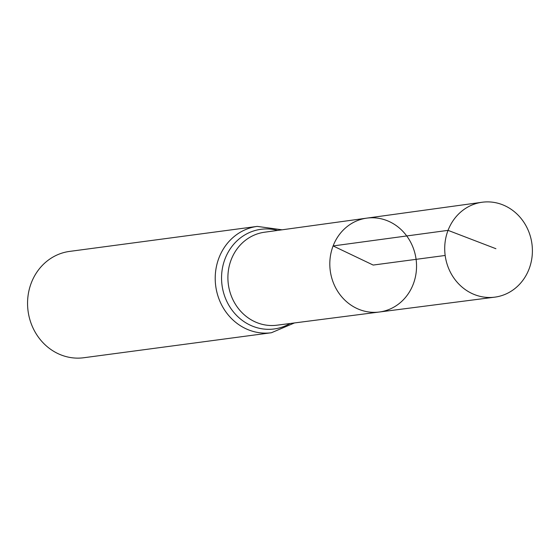<?xml version="1.0" encoding="UTF-8"?>
<svg xmlns="http://www.w3.org/2000/svg" width="560" height="560" viewBox="0 0 560 560"><rect width="100%" height="100%" fill="white"/><g stroke="black" fill="none" stroke-linecap="round" stroke-linejoin="round"><path stroke-width="0.84" d="M366.744 218.141L264.481 232.232A46.9 42.875 82.4 0 0 231.168 259.763A46.9 42.875 82.4 0 0 236.901 306.509A46.9 42.875 82.4 0 0 276.871 325.206L379.26 312.025A47.355 43.295 -97.6 0 1 338.898 293.146A47.355 43.295 -97.6 0 1 333.109 245.938A47.355 43.295 -97.6 0 1 366.744 218.141A47.355 43.295 -97.6 0 1 416.094 259.343A47.355 43.295 -97.6 0 1 379.26 312.025A47.355 43.295 -97.6 0 1 338.898 293.146A47.355 43.295 -97.6 0 1 333.109 245.938A47.355 43.295 -97.6 0 1 366.744 218.141L482.055 202.258A47.873 43.771 -97.6 0 1 523.103 221.144A47.873 43.771 -97.6 0 1 529.06 269.017A47.873 43.771 -97.6 0 1 494.704 297.164A47.873 43.771 -97.6 0 1 453.901 278.075A47.873 43.771 -97.6 0 1 448.049 230.356A47.873 43.771 -97.6 0 1 482.055 202.258M282.079 229.81L257.25 226.394L69.594 251.405A53.641 49.042 82.4 0 0 31.297 282.912A53.641 49.042 82.4 0 0 37.912 336.469A53.641 49.042 82.4 0 0 83.769 357.742L271.425 332.738L294.49 322.938M445.172 255.465L373.177 265.062L333.109 245.938L448.049 230.356L495.908 248.71M257.25 226.394A53.641 49.042 82.4 0 0 218.953 257.908A53.641 49.042 82.4 0 0 225.568 311.465A53.641 49.042 82.4 0 0 271.425 332.738M277.648 230.419A50.267 45.962 82.4 0 0 225.057 258.832A50.267 45.962 82.4 0 0 236.992 315.847A50.267 45.962 82.4 0 0 290.052 323.512M379.26 312.025L494.704 297.164"/></g></svg>

